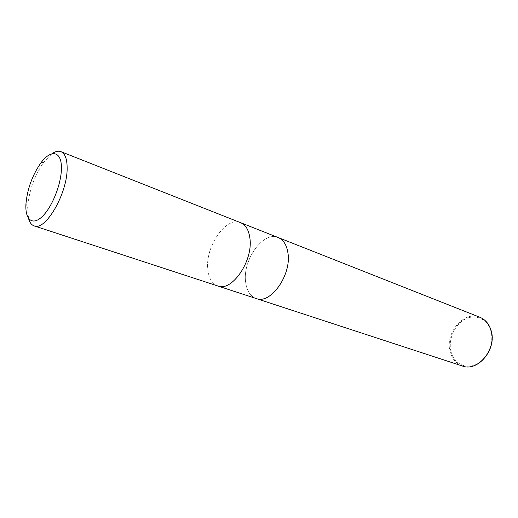 <?xml version="1.0" encoding="UTF-8"?>
<svg xmlns="http://www.w3.org/2000/svg" width="518" height="518" viewBox="0 0 518 518"><rect width="100%" height="100%" fill="white"/><g stroke="black" fill="none" stroke-linecap="round" stroke-linejoin="round"><path stroke-width="0.39" stroke-dasharray="2.59 1.94" d="M217.787 285.975C212.037 283.767 208.702 278.179 207.796 269.205C205.076 246.62 226.159 216.019 240.624 222.695C226.159 216.019 205.076 246.62 207.796 269.205C208.702 278.179 212.037 283.767 217.787 285.975L217.851 285.994M278.166 237.535C263.306 230.73 242.392 260.055 245.629 282.064C246.736 290.792 250.246 296.283 256.151 298.523C250.246 296.283 246.736 290.792 245.629 282.064C242.392 260.055 263.306 230.73 278.166 237.535L278.231 237.561M28.522 218.408L27.648 207.032C29.118 190.605 34.538 175.596 43.894 162.017L51.832 153.82M462.347 365.993C456.067 363.694 451.981 358.877 450.077 351.534C444.826 332.938 464.141 310.25 479.921 317.288M450.964 351.411C448.07 339.555 454.5 324.741 464.97 319.256C475.388 313.604 487.697 318.887 490.935 331.131C494.334 343.292 487.373 359.129 476.405 364.303C465.481 369.658 453.703 363.345 450.964 351.411M25.939 204.001L27.648 207.032M40.644 163.261L43.894 162.017"/><path stroke-width="0.78" d="M217.787 285.975C231.837 292.158 253.406 260.69 249.89 238.131C248.782 229.992 245.694 224.851 240.624 222.695C245.694 224.851 248.782 229.992 249.89 238.131C253.406 260.69 231.837 292.158 217.787 285.975L34.13 225.88C31.481 224.954 29.61 222.462 28.522 218.408M256.151 298.523C270.597 304.772 291.899 274.669 287.891 252.713C286.603 244.8 283.365 239.737 278.166 237.535C283.365 239.737 286.603 244.8 287.891 252.713C291.899 274.669 270.597 304.772 256.151 298.523L217.851 285.994M51.832 153.82C55.264 151.392 58.294 150.673 60.923 151.651C65.028 153.451 67.1 158.89 67.139 167.974C67.618 193.188 45.357 231.501 34.13 225.88M61.402 168.687C61.286 184.104 52.117 207.064 42.405 216.388C32.686 225.958 25.194 219.995 25.9 204.856L25.939 204.001C27.292 189.141 32.194 175.557 40.644 163.261C50.887 148.834 61.907 150.79 61.402 168.687M278.231 237.561L479.921 317.288C485.424 319.593 489.141 324.067 491.083 330.717C496.898 349.145 477.738 372.183 462.347 365.993L256.216 298.549M240.624 222.695L60.923 151.651M278.166 237.535L240.689 222.714M479.921 317.288C485.483 319.619 489.238 324.119 491.187 330.795C497.021 349.229 477.874 372.202 462.347 365.993"/></g></svg>
